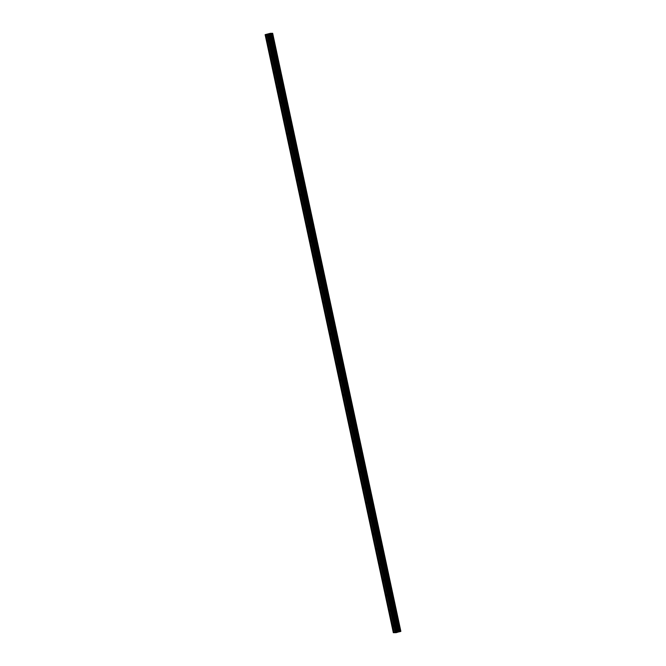 <?xml version="1.0" encoding="UTF-8"?>
<svg xmlns="http://www.w3.org/2000/svg" width="666" height="666" viewBox="0 0 666 666"><rect width="100%" height="100%" fill="white"/><g stroke="black" fill="none" stroke-linecap="round" stroke-linejoin="round"><path stroke-width="1" d="M392.99 625.957L393.123 625.332L393.456 626.573L392.99 625.957M389.693 610.572L389.826 609.948L390.159 611.188L389.693 610.572M386.397 595.188L386.521 594.563L386.988 595.179L386.854 595.804L386.397 595.188M383.1 579.803L383.225 579.179L383.691 579.795L383.558 580.419L383.1 579.803M379.803 564.418L379.928 563.794L380.394 564.41L380.261 565.034L379.803 564.418M376.506 549.034L376.631 548.409L376.964 549.65L376.506 549.034M373.201 533.657L373.335 533.033L373.668 534.274L373.201 533.657M369.905 518.273L370.038 517.649L370.371 518.889L369.905 518.273M366.608 502.888L366.741 502.264L367.074 503.504L366.608 502.888M363.311 487.504L363.436 486.879L363.902 487.495L363.769 488.12L363.311 487.504M360.015 472.119L360.14 471.495L360.606 472.111L360.473 472.735L360.015 472.119M356.718 456.734L356.843 456.11L357.309 456.726L357.176 457.351L356.718 456.734M353.421 441.35L353.546 440.726L353.879 441.966L353.421 441.35M350.116 425.965L350.249 425.341L350.582 426.581L350.116 425.965M346.82 410.581L346.953 409.956L347.286 411.205L346.82 410.581M343.523 395.204L343.656 394.58L343.989 395.82L343.523 395.204M340.226 379.82L340.351 379.195L340.817 379.811L340.684 380.436L340.226 379.82M336.929 364.435L337.054 363.811L337.52 364.427L337.387 365.051L336.929 364.435M333.633 349.051L333.758 348.426L334.091 349.667L333.633 349.051M330.328 333.666L330.461 333.042L330.794 334.282L330.328 333.666M327.031 318.281L327.164 317.657L327.497 318.897L327.031 318.281M323.734 302.897L323.867 302.272L324.2 303.513L323.734 302.897M320.438 287.512L320.562 286.888L321.029 287.512L320.895 288.137L320.438 287.512M317.141 272.136L317.266 271.512L317.732 272.128L317.599 272.752L317.141 272.136M313.844 256.751L313.969 256.127L314.435 256.743L314.302 257.367L313.844 256.751M310.547 241.367L310.672 240.742L311.005 241.983L310.547 241.367M307.242 225.982L307.376 225.358L307.709 226.598L307.242 225.982M303.946 210.598L304.079 209.973L304.412 211.214L303.946 210.598M300.649 195.213L300.782 194.589L301.115 195.829L300.649 195.213M297.352 179.828L297.477 179.204L297.943 179.82L297.81 180.444L297.352 179.828M294.056 164.444L294.181 163.819L294.647 164.435L294.514 165.06L294.056 164.444M290.759 149.067L290.884 148.443L291.35 149.059L291.217 149.684L290.759 149.067M287.462 133.683L287.587 133.058L287.92 134.299L287.462 133.683M284.157 118.298L284.29 117.674L284.623 118.914L284.157 118.298M280.861 102.914L280.994 102.289L281.327 103.53L280.861 102.914M277.564 87.529L277.689 86.905L278.155 87.521L278.022 88.145L277.564 87.529M274.267 72.144L274.392 71.52L274.858 72.136L274.725 72.761L274.267 72.144M270.97 56.76L271.095 56.135L271.562 56.752L271.428 57.376L270.97 56.76M267.674 41.375L267.799 40.751L268.256 41.367L268.132 41.991L267.674 41.375M265.992 34.649L394.197 632.692L396.137 632.667L397.868 632.126L269.663 34.083L265.118 34.665L270.271 33.333L272.677 33.3L269.663 34.083M265.118 34.665L393.323 632.7L394.197 632.667M400.607 631.443L272.677 33.3M400.616 631.493L272.344 33.475M397.868 632.126L400.557 631.51M269.389 33.849L268.681 33.974M268.823 33.974L268.223 34.099M269.755 33.849L268.756 34.108M400.116 631.626L271.911 33.591L400.124 631.626M394.064 632.667L265.859 34.632M393.939 632.692L265.726 34.657M400.865 631.343L272.66 33.308M400.832 631.36L272.627 33.325M399.334 631.768L271.129 33.725M399.225 631.784L271.02 33.75M396.528 632.592L268.323 34.557M396.137 632.667L267.932 34.624M395.521 632.675L267.316 34.632M395.396 632.65L267.183 34.615M395.263 632.675L267.049 34.64M400.208 631.601L272.003 33.566M400.058 631.634L271.853 33.6M398.917 631.843L270.704 33.808M398.734 631.884L270.529 33.841M397.985 632.084L269.78 34.049M397.519 632.317L269.314 34.282M397.411 632.359L269.197 34.316"/></g></svg>
